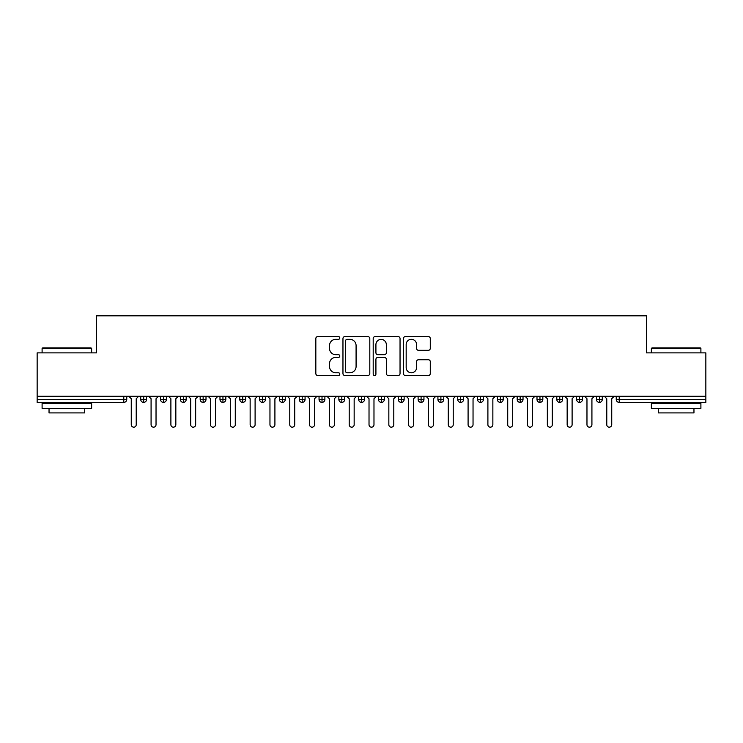<?xml version="1.0" encoding="UTF-8"?>
<svg xmlns="http://www.w3.org/2000/svg" width="743" height="743" viewBox="0 0 743 743"><rect width="100%" height="100%" fill="white"/><g stroke="black" fill="none" stroke-linecap="round" stroke-linejoin="round"><path stroke-width="1.11" d="M339.802 337.963A1.365 1.365 0 0 0 338.436 336.598L317.772 336.598A1.941 1.941 0 0 0 315.831 338.539L315.831 373.553A1.941 1.941 0 0 0 317.772 375.494L338.436 375.494A1.365 1.365 0 0 0 339.802 374.128A1.365 1.365 0 0 0 338.436 372.772L335.762 372.772A6.223 6.223 0 0 1 329.539 366.55L329.539 363.633A6.223 6.223 0 0 1 335.762 357.411L338.436 357.411A1.365 1.365 0 0 0 339.802 356.046A1.365 1.365 0 0 0 338.436 354.68L335.762 354.68A6.223 6.223 0 0 1 329.539 348.458L329.539 345.541A6.223 6.223 0 0 1 335.762 339.319L338.436 339.319A1.365 1.365 0 0 0 339.802 337.963M428.339 350.306A1.941 1.941 0 0 0 430.281 348.365L430.281 338.539A1.941 1.941 0 0 0 428.339 336.598L405.39 336.598A1.941 1.941 0 0 0 403.44 338.539L403.44 373.553A1.941 1.941 0 0 0 405.39 375.494L428.339 375.494A1.941 1.941 0 0 0 430.281 373.553L430.281 361.683A1.941 1.941 0 0 0 428.339 359.742L418.513 359.742A1.941 1.941 0 0 0 416.572 361.683L416.572 367.571A5.201 5.201 0 0 1 411.371 372.772A5.201 5.201 0 0 1 406.17 367.571L406.17 344.52A5.201 5.201 0 0 1 411.371 339.319A5.201 5.201 0 0 1 416.572 344.52L416.572 348.365A1.941 1.941 0 0 0 418.513 350.306L428.339 350.306M37.15 396.27L705.85 396.27L705.85 352.879L646.41 352.879L646.41 315.821L96.59 315.821L96.59 352.879L37.15 352.879L37.15 399.437L123.784 399.437L123.784 396.27M369.8 338.539A1.941 1.941 0 0 0 367.85 336.598L344.901 336.598A1.941 1.941 0 0 0 342.96 338.539L342.96 373.553A1.941 1.941 0 0 0 344.901 375.494L367.85 375.494A1.941 1.941 0 0 0 369.8 373.553L369.8 338.539M375.15 336.598L398.099 336.598A1.941 1.941 0 0 1 400.04 338.539L400.04 373.553A1.941 1.941 0 0 1 398.099 375.494L388.273 375.494A1.941 1.941 0 0 1 386.332 373.553L386.332 359.352A1.941 1.941 0 0 0 384.382 357.411L377.871 357.411A1.941 1.941 0 0 0 375.921 359.352L375.921 374.128A1.365 1.365 0 0 1 374.565 375.494A1.365 1.365 0 0 1 373.2 374.128L373.2 338.539A1.941 1.941 0 0 1 375.15 336.598M126.756 396.27L126.756 399.437A2.972 2.972 0 0 1 123.784 402.409L37.15 402.409L37.15 399.437M705.85 396.27L705.85 402.409L619.216 402.409A2.972 2.972 0 0 1 616.244 399.437L616.244 396.27L616.244 399.437A2.972 2.972 0 0 0 619.216 402.409L619.216 399.437L705.85 399.437M143.696 396.27L143.696 399.437L140.724 399.437L140.724 396.27L140.724 399.437A2.972 2.972 0 0 0 143.696 402.409A2.972 2.972 0 0 0 146.566 399.437L146.566 396.27L146.566 399.437A2.972 2.972 0 0 1 143.696 402.409A2.972 2.972 0 0 1 140.724 399.437A2.972 2.972 0 0 0 143.696 402.409L143.696 399.437L146.566 399.437M123.784 402.409A2.972 2.972 0 0 0 126.756 399.437A2.972 2.972 0 0 1 123.784 402.409L123.784 399.437L126.756 399.437M163.506 396.27L163.506 399.437L160.534 399.437L160.534 396.27L160.534 399.437A2.972 2.972 0 0 0 163.506 402.409A2.972 2.972 0 0 0 166.386 399.437L166.386 396.27L166.386 399.437A2.972 2.972 0 0 1 163.506 402.409A2.972 2.972 0 0 1 160.534 399.437A2.972 2.972 0 0 0 163.506 402.409L163.506 399.437L166.386 399.437M183.326 396.27L183.326 399.437L180.354 399.437L180.354 396.27L180.354 399.437A2.972 2.972 0 0 0 183.326 402.409A2.972 2.972 0 0 0 186.196 399.437L186.196 396.27L186.196 399.437A2.972 2.972 0 0 1 183.326 402.409A2.972 2.972 0 0 1 180.354 399.437A2.972 2.972 0 0 0 183.326 402.409L183.326 399.437L186.196 399.437M203.136 396.27L203.136 402.409A2.972 2.972 0 0 1 200.164 399.437L200.164 396.27L200.164 399.437A2.972 2.972 0 0 0 203.136 402.409A2.972 2.972 0 0 0 206.006 399.437L206.006 396.27M222.946 396.27L222.946 402.409A2.972 2.972 0 0 1 219.974 399.437A2.972 2.972 0 0 0 222.946 402.409A2.972 2.972 0 0 1 219.974 399.437L219.974 396.27M225.826 396.27L225.826 399.437A2.972 2.972 0 0 1 222.946 402.409A2.972 2.972 0 0 0 225.826 399.437L219.974 399.437M242.766 396.27L242.766 399.437L239.794 399.437L239.794 396.27L239.794 399.437A2.972 2.972 0 0 0 242.766 402.409A2.972 2.972 0 0 0 245.636 399.437L245.636 396.27L245.636 399.437A2.972 2.972 0 0 1 242.766 402.409A2.972 2.972 0 0 1 239.794 399.437A2.972 2.972 0 0 0 242.766 402.409L242.766 399.437L245.636 399.437M262.576 402.409A2.972 2.972 0 0 1 259.604 399.437L259.604 396.27L259.604 399.437A2.972 2.972 0 0 0 262.576 402.409A2.972 2.972 0 0 0 265.446 399.437L265.446 396.27L265.446 399.437A2.972 2.972 0 0 1 262.576 402.409L262.576 399.437L265.446 399.437M282.386 396.27L282.386 399.437L279.414 399.437L279.414 396.27L279.414 399.437A2.972 2.972 0 0 0 282.386 402.409A2.972 2.972 0 0 0 285.266 399.437L285.266 396.27L285.266 399.437A2.972 2.972 0 0 1 282.386 402.409A2.972 2.972 0 0 1 279.414 399.437A2.972 2.972 0 0 0 282.386 402.409L282.386 399.437L285.266 399.437M302.206 396.27L302.206 402.409A2.972 2.972 0 0 1 299.234 399.437L299.234 396.27L299.234 399.437A2.972 2.972 0 0 0 302.206 402.409A2.972 2.972 0 0 0 305.076 399.437L305.076 396.27M322.016 396.27L322.016 402.409A2.972 2.972 0 0 1 319.044 399.437L319.044 396.27L319.044 399.437A2.972 2.972 0 0 0 322.016 402.409A2.972 2.972 0 0 0 324.886 399.437L324.886 396.27M341.826 396.27L341.826 402.409A2.972 2.972 0 0 1 338.854 399.437L338.854 396.27L338.854 399.437A2.972 2.972 0 0 0 341.826 402.409A2.972 2.972 0 0 0 344.706 399.437L344.706 396.27M361.646 396.27L361.646 399.437L358.674 399.437L358.674 396.27L358.674 399.437A2.972 2.972 0 0 0 361.646 402.409A2.972 2.972 0 0 0 364.516 399.437L364.516 396.27L364.516 399.437A2.972 2.972 0 0 1 361.646 402.409A2.972 2.972 0 0 1 358.674 399.437A2.972 2.972 0 0 0 361.646 402.409L361.646 399.437L364.516 399.437M381.456 396.27L381.456 399.437L378.484 399.437L378.484 396.27L378.484 399.437A2.972 2.972 0 0 0 381.456 402.409A2.972 2.972 0 0 0 384.326 399.437L384.326 396.27L384.326 399.437A2.972 2.972 0 0 1 381.456 402.409A2.972 2.972 0 0 1 378.484 399.437A2.972 2.972 0 0 0 381.456 402.409L381.456 399.437L384.326 399.437M401.266 396.27L401.266 399.437L398.294 399.437L398.294 396.27L398.294 399.437A2.972 2.972 0 0 0 401.266 402.409A2.972 2.972 0 0 0 404.146 399.437L404.146 396.27L404.146 399.437A2.972 2.972 0 0 1 401.266 402.409A2.972 2.972 0 0 1 398.294 399.437A2.972 2.972 0 0 0 401.266 402.409L401.266 399.437L404.146 399.437M421.086 396.27L421.086 402.409A2.972 2.972 0 0 1 418.114 399.437L418.114 396.27L418.114 399.437A2.972 2.972 0 0 0 421.086 402.409A2.972 2.972 0 0 0 423.956 399.437L423.956 396.27M440.896 396.27L440.896 402.409A2.972 2.972 0 0 1 437.924 399.437L437.924 396.27L437.924 399.437A2.972 2.972 0 0 0 440.896 402.409A2.972 2.972 0 0 0 443.766 399.437L443.766 396.27M460.706 396.27L460.706 399.437L457.734 399.437L457.734 396.27L457.734 399.437A2.972 2.972 0 0 0 460.706 402.409A2.972 2.972 0 0 0 463.586 399.437L463.586 396.27L463.586 399.437A2.972 2.972 0 0 1 460.706 402.409A2.972 2.972 0 0 1 457.734 399.437A2.972 2.972 0 0 0 460.706 402.409L460.706 399.437L463.586 399.437M480.526 396.27L480.526 402.409A2.972 2.972 0 0 1 477.554 399.437L477.554 396.27L477.554 399.437A2.972 2.972 0 0 0 480.526 402.409A2.972 2.972 0 0 0 483.396 399.437L483.396 396.27M500.336 396.27L500.336 402.409A2.972 2.972 0 0 1 497.364 399.437L497.364 396.27L497.364 399.437A2.972 2.972 0 0 0 500.336 402.409A2.972 2.972 0 0 0 503.206 399.437L503.206 396.27M520.146 396.27L520.146 402.409A2.972 2.972 0 0 1 517.174 399.437L517.174 396.27L517.174 399.437A2.972 2.972 0 0 0 520.146 402.409A2.972 2.972 0 0 0 523.026 399.437L523.026 396.27M539.966 396.27L539.966 402.409A2.972 2.972 0 0 1 536.994 399.437L536.994 396.27M542.836 396.27L542.836 399.437A2.972 2.972 0 0 1 539.966 402.409A2.972 2.972 0 0 0 542.836 399.437L536.994 399.437A2.972 2.972 0 0 0 539.966 402.409M559.776 396.27L559.776 402.409A2.972 2.972 0 0 1 556.804 399.437L556.804 396.27L556.804 399.437A2.972 2.972 0 0 0 559.776 402.409A2.972 2.972 0 0 0 562.646 399.437L562.646 396.27M579.586 396.27L579.586 402.409A2.972 2.972 0 0 1 576.614 399.437L576.614 396.27L576.614 399.437A2.972 2.972 0 0 0 579.586 402.409A2.972 2.972 0 0 0 582.466 399.437L582.466 396.27M599.406 396.27L599.406 402.409A2.972 2.972 0 0 1 596.434 399.437L596.434 396.27L596.434 399.437A2.972 2.972 0 0 0 599.406 402.409A2.972 2.972 0 0 0 602.276 399.437L602.276 396.27M262.576 396.27L262.576 399.437L259.604 399.437M347.046 339.319A1.365 1.365 0 0 0 345.681 340.684L345.681 371.407A1.365 1.365 0 0 0 347.046 372.772L349.86 372.772A6.223 6.223 0 0 0 356.083 366.55L356.083 345.541A6.223 6.223 0 0 0 349.86 339.319L347.046 339.319M386.332 344.622A5.201 5.201 0 0 0 381.131 339.421A5.201 5.201 0 0 0 375.921 344.622L375.921 352.739A1.941 1.941 0 0 0 377.871 354.68L384.382 354.68A1.941 1.941 0 0 0 386.332 352.739L386.332 344.622M128.79 396.27L131.26 398.74L131.26 424.699A2.48 2.48 0 0 0 133.74 427.179A2.48 2.48 0 0 0 136.22 424.699L136.22 398.74L138.69 396.27M148.6 396.27L151.08 398.74L151.08 424.699A2.48 2.48 0 0 0 153.55 427.179A2.48 2.48 0 0 0 156.03 424.699L156.03 398.74L158.51 396.27M168.41 396.27L170.89 398.74L170.89 424.699A2.48 2.48 0 0 0 173.37 427.179A2.48 2.48 0 0 0 175.84 424.699L175.84 398.74L178.32 396.27M188.23 396.27L190.7 398.74L190.7 424.699A2.48 2.48 0 0 0 193.18 427.179A2.48 2.48 0 0 0 195.66 424.699L195.66 398.74L198.13 396.27M208.04 396.27L210.52 398.74L210.52 424.699A2.48 2.48 0 0 0 212.99 427.179A2.48 2.48 0 0 0 215.47 424.699L215.47 398.74L217.95 396.27M42.695 347.919L91.045 347.919L91.64 348.513L42.1 348.513L42.695 347.919M66.87 408.353L42.1 408.353L42.1 403.403L91.64 403.403L91.64 408.353L66.87 408.353M84.702 408.353L84.702 412.913L49.038 412.913L49.038 408.353M651.955 347.919L700.305 347.919L700.9 348.513L651.36 348.513L651.955 347.919M676.13 408.353L651.36 408.353L651.36 403.403L700.9 403.403L700.9 408.353L676.13 408.353M693.962 408.353L693.962 412.913L658.298 412.913L658.298 408.353M227.85 396.27L230.33 398.74L230.33 424.699A2.48 2.48 0 0 0 232.81 427.179A2.48 2.48 0 0 0 235.28 424.699L235.28 398.74L237.76 396.27M247.67 396.27L250.14 398.74L250.14 424.699A2.48 2.48 0 0 0 252.62 427.179A2.48 2.48 0 0 0 255.1 424.699L255.1 398.74L257.57 396.27M267.48 396.27L269.96 398.74L269.96 424.699A2.48 2.48 0 0 0 272.43 427.179A2.48 2.48 0 0 0 274.91 424.699L274.91 398.74L277.39 396.27M287.29 396.27L289.77 398.74L289.77 424.699A2.48 2.48 0 0 0 292.25 427.179A2.48 2.48 0 0 0 294.72 424.699L294.72 398.74L297.2 396.27M307.11 396.27L309.58 398.74L309.58 424.699A2.48 2.48 0 0 0 312.06 427.179A2.48 2.48 0 0 0 314.54 424.699L314.54 398.74L317.01 396.27M326.92 396.27L329.4 398.74L329.4 424.699A2.48 2.48 0 0 0 331.87 427.179A2.48 2.48 0 0 0 334.35 424.699L334.35 398.74L336.83 396.27M346.73 396.27L349.21 398.74L349.21 424.699A2.48 2.48 0 0 0 351.69 427.179A2.48 2.48 0 0 0 354.16 424.699L354.16 398.74L356.64 396.27M366.55 396.27L369.02 398.74L369.02 424.699A2.48 2.48 0 0 0 371.5 427.179A2.48 2.48 0 0 0 373.98 424.699L373.98 398.74L376.45 396.27M386.36 396.27L388.84 398.74L388.84 424.699A2.48 2.48 0 0 0 391.31 427.179A2.48 2.48 0 0 0 393.79 424.699L393.79 398.74L396.27 396.27M406.17 396.27L408.65 398.74L408.65 424.699A2.48 2.48 0 0 0 411.13 427.179A2.48 2.48 0 0 0 413.6 424.699L413.6 398.74L416.08 396.27M425.99 396.27L428.46 398.74L428.46 424.699A2.48 2.48 0 0 0 430.94 427.179A2.48 2.48 0 0 0 433.42 424.699L433.42 398.74L435.89 396.27M445.8 396.27L448.28 398.74L448.28 424.699A2.48 2.48 0 0 0 450.75 427.179A2.48 2.48 0 0 0 453.23 424.699L453.23 398.74L455.71 396.27M465.61 396.27L468.09 398.74L468.09 424.699A2.48 2.48 0 0 0 470.57 427.179A2.48 2.48 0 0 0 473.04 424.699L473.04 398.74L475.52 396.27M485.43 396.27L487.9 398.74L487.9 424.699A2.48 2.48 0 0 0 490.38 427.179A2.48 2.48 0 0 0 492.86 424.699L492.86 398.74L495.33 396.27M505.24 396.27L507.72 398.74L507.72 424.699A2.48 2.48 0 0 0 510.19 427.179A2.48 2.48 0 0 0 512.67 424.699L512.67 398.74L515.15 396.27M525.05 396.27L527.53 398.74L527.53 424.699A2.48 2.48 0 0 0 530.01 427.179A2.48 2.48 0 0 0 532.48 424.699L532.48 398.74L534.96 396.27M544.87 396.27L547.34 398.74L547.34 424.699A2.48 2.48 0 0 0 549.82 427.179A2.48 2.48 0 0 0 552.3 424.699L552.3 398.74L554.77 396.27M564.68 396.27L567.16 398.74L567.16 424.699A2.48 2.48 0 0 0 569.63 427.179A2.48 2.48 0 0 0 572.11 424.699L572.11 398.74L574.59 396.27M584.49 396.27L586.97 398.74L586.97 424.699A2.48 2.48 0 0 0 589.45 427.179A2.48 2.48 0 0 0 591.92 424.699L591.92 398.74L594.4 396.27M604.31 396.27L606.78 398.74L606.78 424.699A2.48 2.48 0 0 0 609.26 427.179A2.48 2.48 0 0 0 611.74 424.699L611.74 398.74L614.21 396.27M619.216 396.27L619.216 399.437L616.244 399.437A2.972 2.972 0 0 0 619.216 402.409M200.164 399.437A2.972 2.972 0 0 0 203.136 402.409A2.972 2.972 0 0 0 206.006 399.437L200.164 399.437M299.234 399.437A2.972 2.972 0 0 0 302.206 402.409A2.972 2.972 0 0 0 305.076 399.437L299.234 399.437M319.044 399.437A2.972 2.972 0 0 0 322.016 402.409A2.972 2.972 0 0 0 324.886 399.437L319.044 399.437M338.854 399.437A2.972 2.972 0 0 0 341.826 402.409A2.972 2.972 0 0 0 344.706 399.437L338.854 399.437M418.114 399.437A2.972 2.972 0 0 0 421.086 402.409A2.972 2.972 0 0 0 423.956 399.437L418.114 399.437M437.924 399.437A2.972 2.972 0 0 0 440.896 402.409A2.972 2.972 0 0 0 443.766 399.437L437.924 399.437M477.554 399.437L483.396 399.437A2.972 2.972 0 0 1 480.526 402.409M497.364 399.437A2.972 2.972 0 0 0 500.336 402.409A2.972 2.972 0 0 0 503.206 399.437L497.364 399.437M517.174 399.437A2.972 2.972 0 0 0 520.146 402.409A2.972 2.972 0 0 0 523.026 399.437L517.174 399.437M556.804 399.437L562.646 399.437A2.972 2.972 0 0 1 559.776 402.409M576.614 399.437L582.466 399.437A2.972 2.972 0 0 1 579.586 402.409M596.434 399.437A2.972 2.972 0 0 0 599.406 402.409A2.972 2.972 0 0 0 602.276 399.437L596.434 399.437M42.1 352.879L42.1 348.513M53.394 403.403L53.394 402.409M80.346 403.403L80.346 402.409M91.64 352.879L91.64 348.513M651.36 352.879L651.36 348.513M662.654 403.403L662.654 402.409M689.606 403.403L689.606 402.409M700.9 352.879L700.9 348.513"/></g></svg>
